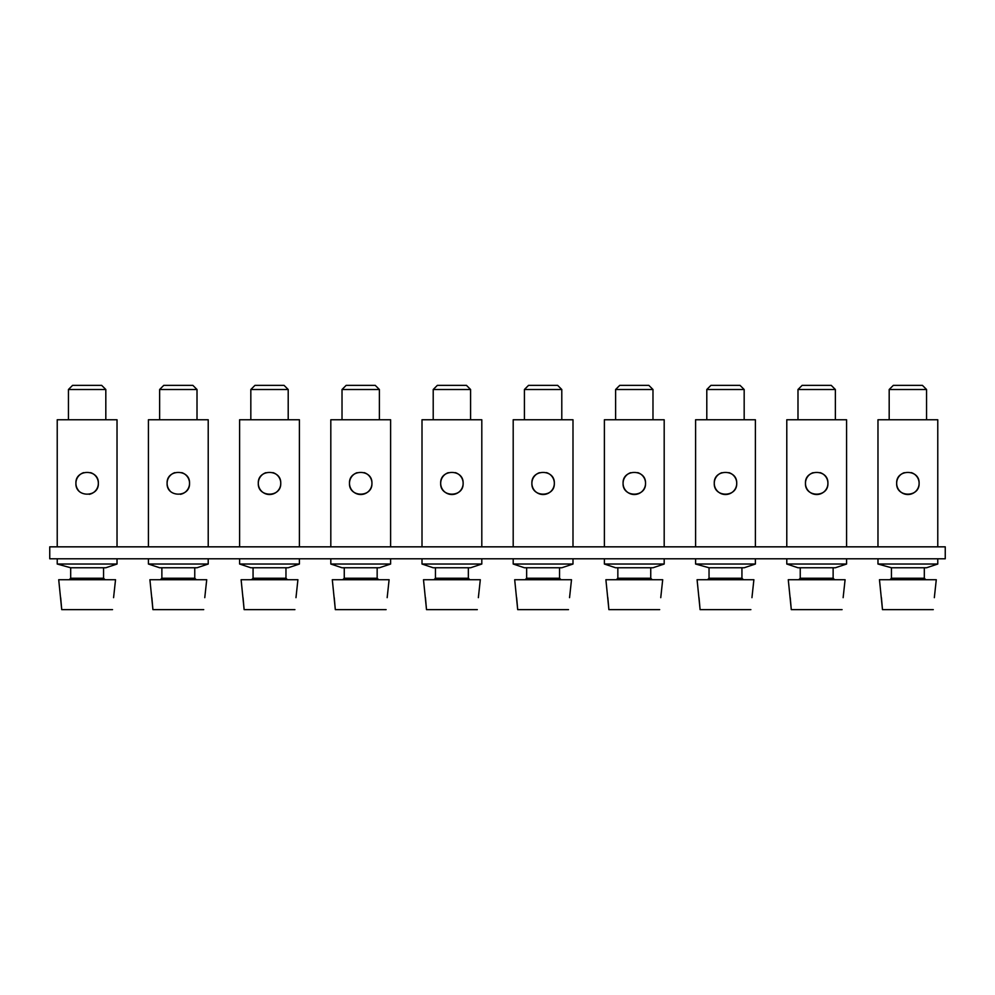 <?xml version="1.0" encoding="UTF-8"?>
<svg xmlns="http://www.w3.org/2000/svg" width="995" height="995" viewBox="0 0 995 995"><rect width="100%" height="100%" fill="white"/><g stroke="black" fill="none" stroke-linecap="round" stroke-linejoin="round"><path stroke-width="1.49" d="M103.567 567.759L103.567 578.232L70.682 578.232L70.682 567.759L57.225 564.028L117.024 564.028L117.024 558.792M70.72 567.759L105.818 567.759L117.024 564.028M101.689 385.376L72.56 385.376L68.444 389.505L105.818 389.505L101.689 385.376M57.225 546.84L57.225 419.766L117.024 419.766L117.024 546.84M112.522 609.624L61.727 609.624L58.717 579.724L115.532 579.724L113.579 597.659M61.727 609.624L60.67 597.659M83.617 472.65A11.206 11.206 0 0 0 75.918 483.296C75.197 497.749 99.065 497.774 98.343 483.296C99.065 468.832 75.197 468.832 75.918 483.296A11.206 11.206 0 0 0 78.729 490.734M89.202 494.316A11.206 11.206 0 0 0 90.582 472.637M208.216 564.028L197.01 567.759L159.635 567.759L148.417 564.028L208.216 564.028L208.216 558.792M192.881 385.376L163.752 385.376L159.635 389.505L197.01 389.505L192.881 385.376M148.417 546.84L148.417 419.766L208.216 419.766L208.216 546.84M203.714 609.624L152.919 609.624L149.909 579.724L206.724 579.724L204.771 597.659M152.919 609.624L151.862 597.659M174.809 472.65A11.206 11.206 0 0 0 167.11 483.296C166.389 497.749 190.256 497.774 189.535 483.296C190.256 468.832 166.389 468.832 167.11 483.296A11.206 11.206 0 0 0 169.921 490.734M180.393 494.316A11.206 11.206 0 0 0 181.774 472.637M299.408 564.028L288.202 567.759L250.827 567.759L239.608 564.028L299.408 564.028L299.408 558.792M284.072 385.376L254.956 385.376L250.827 389.505L288.202 389.505L284.072 385.376M239.608 546.84L239.608 419.766L299.408 419.766L299.408 546.84M294.906 609.624L244.123 609.624L241.113 579.724L297.915 579.724L295.975 597.659M244.123 609.624L243.054 597.659M265.901 472.687A11.206 11.206 0 0 0 258.302 483.296C257.581 497.749 281.448 497.774 280.727 483.296C281.448 468.832 257.581 468.832 258.302 483.296A11.206 11.206 0 0 0 269.508 494.515A11.206 11.206 0 0 0 272.941 472.625M390.612 564.028L379.394 567.759L342.019 567.759L330.813 564.028L390.612 564.028L390.612 558.792M375.264 385.376L346.148 385.376L342.019 389.505L379.394 389.505L375.264 385.376M330.813 546.84L330.813 419.766L390.612 419.766L390.612 546.84M386.11 609.624L335.315 609.624L332.305 579.724L389.107 579.724L387.167 597.659M335.315 609.624L334.245 597.659M357.093 472.687A11.206 11.206 0 0 0 349.494 483.296C348.772 497.749 372.64 497.774 371.919 483.296C372.64 468.832 348.772 468.832 349.494 483.296A11.206 11.206 0 0 0 360.712 494.515A11.206 11.206 0 0 0 364.133 472.625M481.804 564.028L470.585 567.759L433.211 567.759L422.004 564.028L481.804 564.028L481.804 558.792M466.468 385.376L437.34 385.376L433.211 389.505L470.585 389.505L466.468 385.376M422.004 546.84L422.004 419.766L481.804 419.766L481.804 546.84M477.301 609.624L426.507 609.624L423.497 579.724L480.311 579.724L478.359 597.659M426.507 609.624L425.45 597.659M448.285 472.687A11.206 11.206 0 0 0 440.685 483.296C439.977 497.749 463.844 497.774 463.11 483.296C463.832 468.832 439.977 468.832 440.685 483.296A11.206 11.206 0 0 0 451.904 494.515A11.206 11.206 0 0 0 455.324 472.625M572.996 564.028L561.789 567.759L524.415 567.759L513.196 564.028L572.996 564.028L572.996 558.792M557.66 385.376L528.532 385.376L524.415 389.505L561.789 389.505L557.66 385.376M513.196 546.84L513.196 419.766L572.996 419.766L572.996 546.84M568.493 609.624L517.698 609.624L514.689 579.724L571.503 579.724L569.55 597.659M517.698 609.624L516.641 597.659M539.489 472.687A11.206 11.206 0 0 0 531.89 483.296C531.168 497.749 555.036 497.774 554.314 483.296C555.036 468.832 531.168 468.832 531.89 483.296A11.206 11.206 0 0 0 543.096 494.515A11.206 11.206 0 0 0 546.516 472.625M664.187 564.028L652.981 567.759L615.606 567.759L604.388 564.028L664.187 564.028L664.187 558.792M648.852 385.376L619.736 385.376L615.606 389.505L652.981 389.505L648.852 385.376M604.388 546.84L604.388 419.766L664.187 419.766L664.187 546.84M659.685 609.624L608.89 609.624L605.893 579.724L662.695 579.724L660.755 597.659M608.89 609.624L607.833 597.659M630.681 472.687A11.206 11.206 0 0 0 623.081 483.296C622.36 497.749 646.228 497.774 645.506 483.296C646.228 468.832 622.36 468.832 623.081 483.296A11.206 11.206 0 0 0 634.288 494.515A11.206 11.206 0 0 0 637.72 472.625M741.934 567.759L741.934 578.232L709.037 578.232L709.037 567.759L695.592 564.028L755.392 564.028L755.392 558.792M709.087 567.759L744.173 567.759L755.392 564.028M740.044 385.376L710.928 385.376L706.798 389.505L744.173 389.505L740.044 385.376M695.592 546.84L695.592 419.766L755.392 419.766L755.392 546.84M750.877 609.624L700.094 609.624L697.085 579.724L753.887 579.724L751.946 597.659M700.094 609.624L699.025 597.659M721.872 472.687A11.206 11.206 0 0 0 714.273 483.296C713.552 497.749 737.419 497.774 736.698 483.296C737.419 468.832 713.552 468.832 714.273 483.296A11.206 11.206 0 0 0 725.492 494.515A11.206 11.206 0 0 0 728.912 472.625M846.583 564.028L835.365 567.759L797.99 567.759L786.784 564.028L846.583 564.028L846.583 558.792M831.248 385.376L802.119 385.376L797.99 389.505L835.365 389.505L831.248 385.376M786.784 546.84L786.784 419.766L846.583 419.766L846.583 546.84M842.081 609.624L791.286 609.624L788.276 579.724L845.091 579.724L843.138 597.659M791.286 609.624L790.229 597.659M813.064 472.687A11.206 11.206 0 0 0 805.465 483.296C804.744 497.749 828.611 497.774 827.89 483.296C828.611 468.832 804.756 468.832 805.465 483.296A11.206 11.206 0 0 0 816.684 494.515A11.206 11.206 0 0 0 820.104 472.625M924.318 567.759L924.318 578.232L891.433 578.232L891.433 567.759L877.976 564.028L937.775 564.028L937.775 558.792M891.47 567.759L926.556 567.759L937.775 564.028M922.44 385.376L893.311 385.376L889.182 389.505L926.556 389.505L922.44 385.376M877.976 546.84L877.976 419.766L937.775 419.766L937.775 546.84M933.273 609.624L882.478 609.624L879.468 579.724L936.283 579.724L934.33 597.659M882.478 609.624L881.421 597.659M904.256 472.687A11.206 11.206 0 0 0 896.669 483.296C895.948 497.749 919.815 497.774 919.094 483.296C919.815 468.832 895.948 468.832 896.669 483.296A11.206 11.206 0 0 0 907.875 494.515A11.206 11.206 0 0 0 911.296 472.625M945.25 558.792L945.25 546.84L49.75 546.84L49.75 558.792L945.25 558.792M161.874 567.759L161.874 578.232L194.759 578.232L194.759 567.759M253.066 567.759L253.066 578.232L285.963 578.232L285.963 567.759M344.258 567.759L344.258 578.232L377.155 578.232L377.155 567.759M435.462 567.759L435.462 578.232L468.346 578.232L468.346 567.759M526.654 567.759L526.654 578.232L559.538 578.232L559.538 567.759M617.845 567.759L617.845 578.232L650.742 578.232L650.742 567.759M800.241 567.759L800.241 578.232L833.126 578.232L833.126 567.759M103.567 578.232L105.06 579.724M70.682 578.232L69.19 579.724M105.818 419.766L105.818 389.505M68.444 419.766L68.444 389.505M57.225 564.028L57.225 558.792M194.759 578.232L196.264 579.724M161.874 578.232L160.382 579.724M197.01 419.766L197.01 389.505M159.635 419.766L159.635 389.505M148.417 564.028L148.417 558.792M285.963 578.232L287.455 579.724M253.066 578.232L251.573 579.724M288.202 419.766L288.202 389.505M250.827 419.766L250.827 389.505M239.608 564.028L239.608 558.792M377.155 578.232L378.647 579.724M344.258 578.232L342.765 579.724M379.394 419.766L379.394 389.505M342.019 419.766L342.019 389.505M330.813 564.028L330.813 558.792M468.346 578.232L469.839 579.724M435.462 578.232L433.957 579.724M470.585 419.766L470.585 389.505M433.211 419.766L433.211 389.505M422.004 564.028L422.004 558.792M559.538 578.232L561.043 579.724M526.654 578.232L525.161 579.724M561.789 419.766L561.789 389.505M524.415 419.766L524.415 389.505M513.196 564.028L513.196 558.792M650.742 578.232L652.235 579.724M617.845 578.232L616.353 579.724M652.981 419.766L652.981 389.505M615.606 419.766L615.606 389.505M604.388 564.028L604.388 558.792M741.934 578.232L743.427 579.724M709.037 578.232L707.544 579.724M744.173 419.766L744.173 389.505M706.798 419.766L706.798 389.505M695.592 564.028L695.592 558.792M833.126 578.232L834.618 579.724M800.241 578.232L798.736 579.724M835.365 419.766L835.365 389.505M797.99 419.766L797.99 389.505M786.784 564.028L786.784 558.792M924.318 578.232L925.81 579.724M891.433 578.232L889.94 579.724M926.556 419.766L926.556 389.505M889.182 419.766L889.182 389.505M877.976 564.028L877.976 558.792"/></g></svg>

